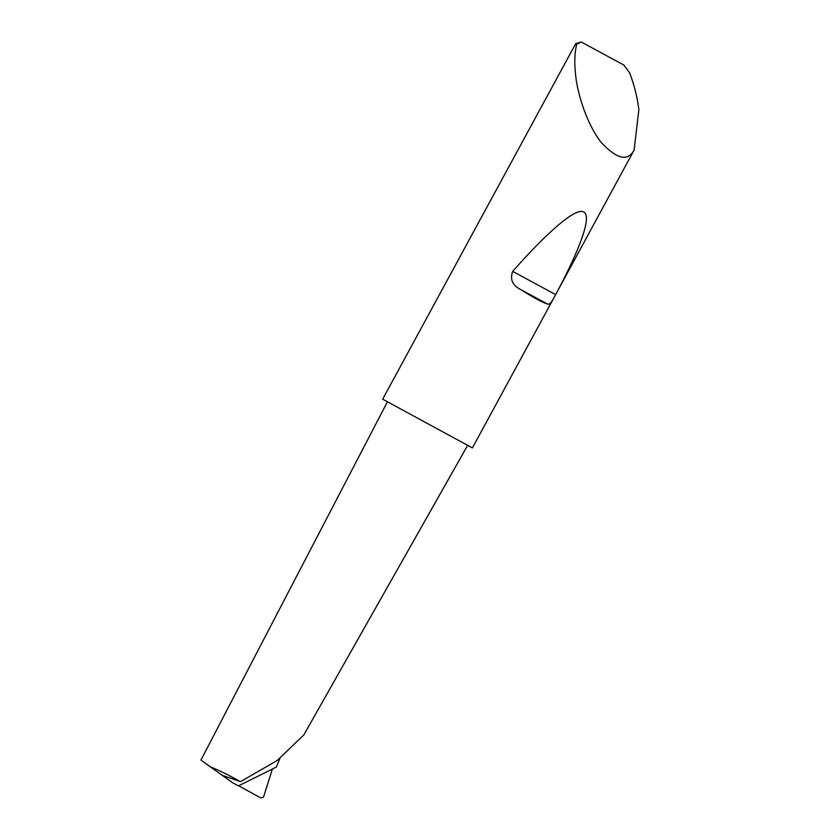<?xml version="1.0" encoding="UTF-8"?>
<svg xmlns="http://www.w3.org/2000/svg" width="840" height="840" viewBox="0 0 840 840"><rect width="100%" height="100%" fill="white"/><g stroke="black" fill="none" stroke-linecap="round" stroke-linejoin="round"><path stroke-width="1.26" d="M272.391 769.02L263.529 797.076L260.894 798L238.665 785.768M623.857 65.047L581.249 42L623.857 65.047L629.633 72.828C634.274 85.019 637.35 97.293 638.883 109.652L634.106 150.108C627.869 161.71 616.949 159.212 601.367 142.611C586.887 124.457 577.448 93.692 575.663 75.464C574.224 63.157 574.571 52.742 576.702 44.205L575.704 43.638L382.662 399.189L472.406 447.919L553.413 298.725C550.977 303.261 548.919 304.994 547.239 303.912C541.811 302.137 532.906 297.318 520.517 289.464C512.442 285.348 509.828 279.321 512.683 271.383C546.557 233.037 575.452 207.27 583.569 211.974C592.442 215.607 579.831 249.354 556.574 292.908L553.413 298.725M634.106 150.108L556.574 292.908M467.639 445.368L303.796 734.958L277.242 760.462L240.44 781.683C229.215 775.341 219.166 770.396 210.304 766.836C198.156 758.121 198.093 758.048 210.105 766.605M279.846 758.583L276.297 767.088L238.445 785.883L232.554 782.702L210.304 766.836M240.44 781.683L222.191 775.31M581.28 42.021L576.702 44.205M547.239 303.912L520.517 289.464M555.534 294.556L512.683 271.383M200.928 760.085L387.429 401.825M581.249 42L575.704 43.638"/></g></svg>
